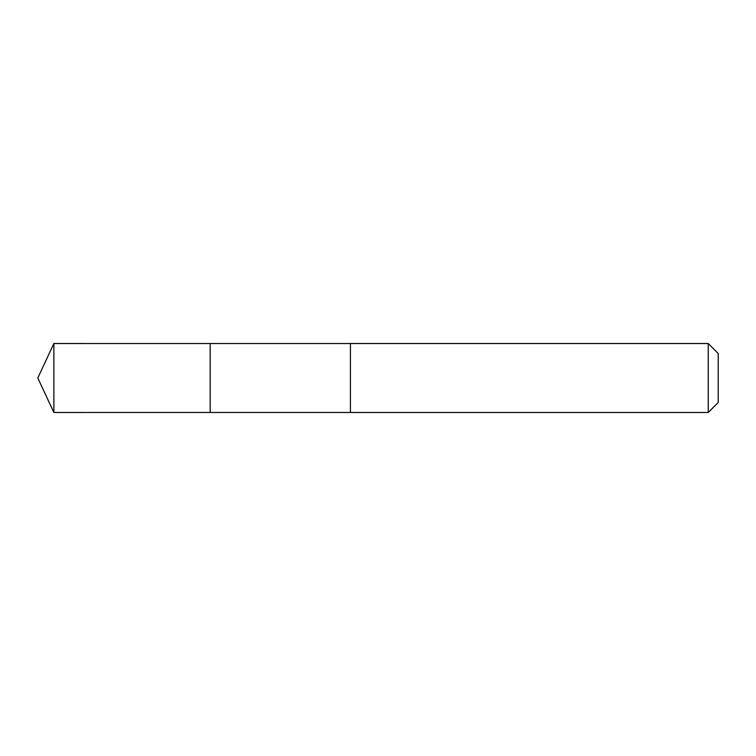 <?xml version="1.0" encoding="UTF-8"?>
<svg xmlns="http://www.w3.org/2000/svg" width="756" height="756" viewBox="0 0 756 756"><rect width="100%" height="100%" fill="white"/><g stroke="black" fill="none" stroke-linecap="round" stroke-linejoin="round"><path stroke-width="1.13" d="M210.196 344.849L210.196 343.526L53.874 343.517L53.874 412.483L210.196 412.474L210.196 343.526L350.415 343.526L350.415 412.474L210.196 412.474L210.196 344.849M350.415 343.517L350.415 412.483L708.249 412.483L708.249 343.517L350.415 343.517M708.249 343.517L718.2 353.477L718.2 402.523L708.249 412.483M210.196 412.474L53.874 412.483L37.8 378L53.874 412.483M37.8 378L53.874 343.517"/></g></svg>
